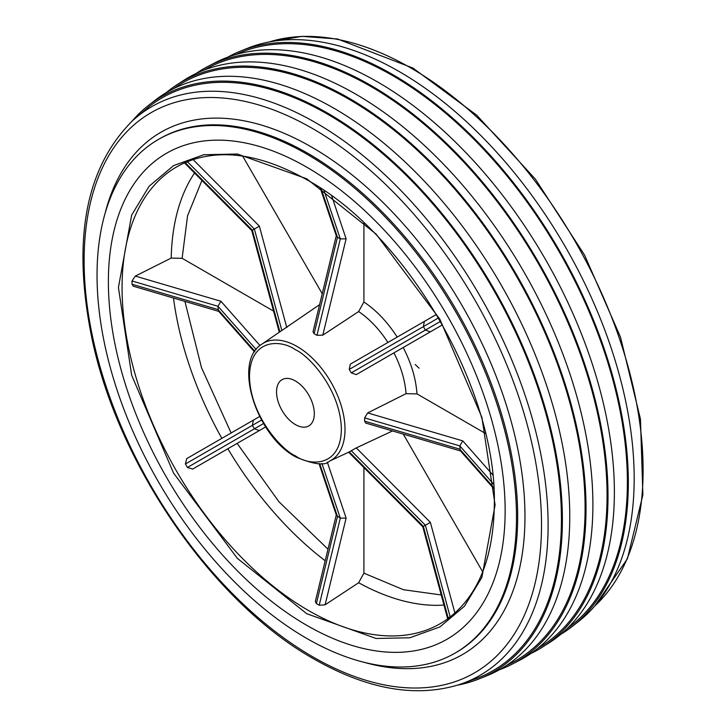 <?xml version="1.0" encoding="UTF-8"?>
<svg xmlns="http://www.w3.org/2000/svg" width="727" height="727" viewBox="0 0 727 727"><rect width="100%" height="100%" fill="white"/><g stroke="black" fill="none" stroke-linecap="round" stroke-linejoin="round"><path stroke-width="1.09" d="M306.758 613.724L237.438 558.436L173.589 473.141L131.651 375.205L118.428 287.519L131.651 215.101L149.126 186.239L173.589 165.592L203.705 154.733L237.438 154.024L306.758 178.787L376.086 234.076L439.935 319.371L481.874 417.307L495.096 504.992L481.874 577.402L464.399 606.273L439.935 626.919L409.819 637.779L376.086 638.479L306.758 613.724M306.758 167.183A280.558 161.976 60 0 1 490.043 414.408A280.558 161.976 60 0 1 447.041 639.224A280.558 161.976 60 0 1 306.758 625.329A280.558 161.976 60 0 1 123.481 378.104A280.558 161.976 60 0 1 166.483 153.288A280.558 161.976 60 0 1 306.758 167.183A280.558 161.976 60 0 1 490.043 414.408A280.558 161.976 60 0 1 447.041 639.224A280.558 161.976 60 0 1 306.758 625.329A280.558 161.976 60 0 1 123.481 378.104A280.558 161.976 60 0 1 166.483 153.288A280.558 161.976 60 0 1 306.758 167.183M188.393 161.23L184.867 163.321L251.769 230.55L259.366 226.161L193.073 159.54M194.536 173.035A259.148 149.617 -120 0 0 171.199 258.085L135.322 276.087L132.005 280.976L132.005 284.248L133.277 286.202L218.7 311.338M186.666 458.655L185.421 463.999L187.43 467.47L192.673 469.069L265.655 426.931L192.673 469.069L259.366 430.566L254.377 428.812L252.378 425.34L253.35 420.151L186.666 458.655M336.274 514.98L315.327 601.52L316.381 603.601L319.217 605.237L325.114 604.809L358.638 582.745L363.918 573.167L363.918 467.588M349.26 451.894L356.294 447.905L430.366 522.349L423.378 526.384L349.26 451.894L329.286 461.263A67.638 39.049 60 0 0 341.808 407.683A67.638 39.049 60 0 0 297.179 346.552A67.638 39.049 60 0 0 261.729 344.244C232.376 361.973 256.513 436.345 295.98 457.074C314.055 464.517 325.16 465.916 329.286 461.263M392.516 430.947L356.294 447.905M460.536 450.958L365.717 423.069L364.636 421.169L364.636 417.898L367.68 412.918L462.781 440.898L459.8 445.887L460.273 450.658L493.869 488.726M485.518 433.465L416.989 393.898L406.048 393.67L367.68 412.918M393.925 352.877L356.294 374.605L351.259 372.878L349.26 369.407L350.278 364.191L436.473 314.428L424.359 321.416L423.378 326.614L425.386 330.085L430.366 331.83L442.479 324.842L393.925 352.877A73.3 42.32 -120 0 1 406.048 393.67M363.918 222.835L363.918 301.969L358.638 311.565L322.788 335.165L316.963 335.311L314.128 333.675L313.019 331.794L336.274 235.73M295.426 424.613A26.717 15.431 60 0 1 277.968 401.068A26.717 15.431 60 0 1 282.067 379.658A26.717 15.431 60 0 1 295.426 380.984A26.717 15.431 60 0 1 312.883 404.53A26.717 15.431 60 0 1 308.784 425.94A26.717 15.431 60 0 1 295.426 424.613M448.177 618.014L423.378 526.384L422.769 526.739L447.541 618.286L451.113 616.278M327.304 462.09L346.116 518.069L340.3 518.16L336.401 515.361L319.035 463.672M254.514 351.913L218.436 311.029L217.964 306.267L220.944 301.269L135.322 276.087M171.199 258.085L182.123 258.303L273.561 311.092M319.589 304.649L261.729 344.244M242.636 156.078L322.234 293.726M320.234 187.984L336.401 236.111L337.464 237.266L340.3 238.901L346.116 238.82L331.703 195.936M482.701 571.876L403.294 434.119M259.639 416.516L253.35 420.151L259.639 416.516M356.294 374.605L430.366 331.83L356.294 374.605M306.758 638.424A296.589 171.236 -120 0 0 455.057 653.11A296.589 171.236 -120 0 0 500.521 415.444A296.589 171.236 -120 0 0 306.758 154.088A296.589 171.236 -120 0 0 158.468 139.402A296.589 171.236 -120 0 0 113.003 377.068A296.589 171.236 -120 0 0 306.758 638.424M133.241 120.064L147.908 107.596A330.767 190.965 60 0 1 327.541 114.184A330.767 190.965 60 0 1 547.449 419.252A330.767 190.965 60 0 1 477.321 678.164L459.191 684.625A328.331 189.556 -120 0 0 535.399 430.157A328.331 189.556 -120 0 0 315.945 122.872A328.331 189.556 -120 0 0 133.241 120.064C85.586 166.874 71.809 239.637 91.92 338.346C118.328 465.271 213.302 602.665 313.91 658.989C367.326 689.423 415.753 697.965 459.191 684.625M457.583 685.134A332.112 191.746 -120 0 0 477.984 679.336A332.112 191.746 -120 0 0 548.34 419.352A332.112 191.746 -120 0 0 327.541 113.085A332.112 191.746 -120 0 0 147.218 106.433A332.112 191.746 -120 0 0 131.996 121.2M147.218 106.433L155.814 99.699A333.193 192.373 60 0 1 334.156 108.387A333.193 192.373 60 0 1 554.983 413.1A333.193 192.373 60 0 1 488.108 675.265L477.984 679.336M238.774 51.799L248.898 47.728A332.112 191.746 60 0 1 399.341 71.637A332.112 191.746 60 0 1 612.034 350.65A332.112 191.746 60 0 1 579.664 620.631L571.077 627.365A333.193 192.373 -120 0 0 606.945 357.057A333.193 192.373 -120 0 0 392.725 74.572A333.193 192.373 -120 0 0 238.774 51.799A333.193 192.373 -120 0 0 227.633 57.215M560.808 634.298A333.193 192.373 -120 0 0 571.077 627.365M173.244 88.821L176.725 86.486A333.493 192.546 60 0 1 349.269 99.417A333.493 192.546 60 0 1 568.705 398.669A333.493 192.546 60 0 1 510.009 663.751L506.246 665.605M235.575 54.616L239.437 52.971A331.848 191.592 60 0 1 392.725 75.672A331.848 191.592 60 0 1 606.073 356.975A331.848 191.592 60 0 1 570.395 626.201L567.033 628.728M499.249 669.849A334.829 193.318 -120 0 0 510.672 664.914A334.829 193.318 -120 0 0 569.577 398.76A334.829 193.318 -120 0 0 349.269 98.327A334.829 193.318 -120 0 0 176.052 85.332A334.829 193.318 -120 0 0 166.074 92.756M176.052 85.332L185.167 79.479A335.192 193.518 60 0 1 355.885 94.21A335.192 193.518 60 0 1 575.702 392.453A335.192 193.518 60 0 1 520.296 659.943L510.672 664.914M206.586 67.12L216.21 62.149A334.829 193.318 60 0 1 377.613 81.96A334.829 193.318 60 0 1 594.722 371.633A334.829 193.318 60 0 1 550.83 641.732L541.715 647.584A335.192 193.518 -120 0 0 589.106 377.985A335.192 193.518 -120 0 0 370.997 85.486A335.192 193.518 -120 0 0 206.586 67.12A335.192 193.518 -120 0 0 196.017 73.545M530.864 653.518A335.192 193.518 -120 0 0 541.715 647.584M203.578 70.265L207.25 68.274A333.857 192.755 60 0 1 370.997 86.577A333.857 192.755 60 0 1 588.234 377.904A333.857 192.755 60 0 1 541.042 646.421L537.48 648.611M308.521 610.535A263.683 152.234 60 0 1 134.55 372.242A263.683 152.234 60 0 1 183.358 163.402C218.382 147.754 259.703 153.288 307.312 180.005C407.265 234.648 497.259 390.826 494.315 504.52C493.515 558.809 477.648 597.149 446.714 619.549A263.683 152.234 60 0 1 308.521 610.535M415.208 364.5L419.043 368.171M295.426 455.856C281.985 450.231 250.106 415.908 249.479 376.277C250.106 337.364 281.985 339.854 295.426 349.751C308.866 355.376 340.745 389.699 341.372 429.33C340.745 468.233 308.866 465.743 295.426 455.856M173.489 298.034A259.148 149.617 -120 0 0 221.844 438.345M227.86 448.75A259.148 149.617 -120 0 0 325.187 560.781M387.909 342.462A73.3 42.32 -120 0 0 358.638 311.565M358.638 582.745A259.148 149.617 -120 0 0 443.961 605.064M363.918 573.167L403.394 589.706L441.234 594.959M346.116 518.069L325.114 604.809M321.907 463.426L340.3 518.16L319.217 605.237M316.381 603.601L337.464 516.524L319.698 463.644M237.129 443.397L278.923 501.739L327.995 549.203M265.655 426.931L259.366 430.566M263.528 423.532L187.43 467.47M185.421 463.999L261.529 420.061M184.922 301.396L201.488 367.626L231.122 432.983M254.868 351.359L217.964 309.538L132.005 284.248M132.005 280.976L217.964 306.267L256.168 349.551M260.021 345.552L220.944 301.269M201.915 180.45L187.548 215.846L182.123 258.303M279.822 331.639L252.378 230.195L185.421 162.912M187.43 161.748L254.377 229.041L281.831 330.476M286.792 327.541L259.366 226.161M314.128 333.675L337.464 237.266L321.098 188.557M324.051 190.538L340.3 238.901L316.963 335.311M322.788 335.165L346.116 238.82M350.278 364.191L424.359 321.416M349.26 369.407L438.508 317.881M440.507 321.352L351.259 372.878M462.781 440.898L492.715 474.813M364.636 417.898L459.8 445.887L493.56 484.146M493.806 487.69L459.8 449.159L364.636 421.169M430.366 522.349L454.92 613.07M351.259 450.731L425.386 525.23L450.177 616.859M363.918 301.969C376.477 310.429 387.573 322.134 397.196 337.101M403.203 347.515C411.355 363.327 415.953 378.794 416.989 393.898M455.057 653.11L456.256 652.419A296.589 171.236 -120 0 0 501.721 414.753A296.589 171.236 -120 0 0 307.957 153.397A296.589 171.236 -120 0 0 159.667 138.712L158.468 139.402M104.979 213.765A301.56 174.107 60 0 1 311.729 147.163A301.56 174.107 60 0 1 523.34 485.2A301.56 174.107 60 0 1 363.918 662.252M312.81 656.844A323.433 186.73 -120 0 0 541.515 524.803A323.433 186.73 -120 0 0 312.81 128.679A323.433 186.73 -120 0 0 84.114 260.72A323.433 186.73 -120 0 0 312.81 656.844M269.308 41.93A328.331 189.556 60 0 1 410.937 68.029A328.331 189.556 60 0 1 619.24 338A328.331 189.556 60 0 1 594.886 605.864L627.419 558.754L642.886 494.869L640.46 419.106L620.485 337.092L584.535 255.013L535.354 179.106L476.694 115.166L412.972 68.074L337.546 38.994L302.041 36.35L269.299 41.93M422.769 526.739L348.615 452.212M279.232 332.039L251.769 230.55"/></g></svg>
